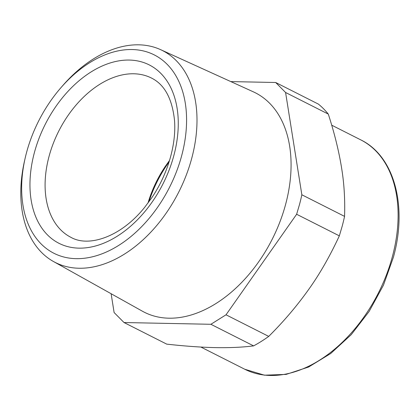<?xml version="1.0" encoding="UTF-8"?>
<svg xmlns="http://www.w3.org/2000/svg" width="420" height="420" viewBox="0 0 420 420"><rect width="100%" height="100%" fill="white"/><g stroke="black" fill="none" stroke-linecap="round" stroke-linejoin="round"><path stroke-width="0.63" d="M344.558 216.379A142.8 94.248 116.8 0 1 342.211 226.123L339.339 235.856L296.63 214.263L299.502 204.524A142.8 94.248 116.8 0 0 301.849 194.78L344.558 216.379C345.093 200.256 344.232 184.905 341.964 170.326L341.581 167.843C338.798 150.749 334.367 132.83 328.293 114.088L285.584 92.495L301.849 194.78M296.63 214.263L226.018 314.8L268.727 336.399C283.852 321.353 297.344 305.466 309.188 288.734C319.888 273.704 329.942 256.079 339.339 235.856M230.832 81.596L275.678 82.498L285.584 92.495M111.121 293.727L114.109 312.543L124.016 322.534L210.893 324.287L226.018 314.8M53.424 261.487L142.401 311.204A122.96 81.155 -63.2 0 0 245.301 278.586A122.96 81.155 -63.2 0 0 290.01 148.585A122.96 81.155 -63.2 0 0 253.339 91.833L160.555 49.634A118.745 78.372 116.8 0 1 195.967 104.438A118.745 78.372 116.8 0 1 187.252 172.478A118.745 78.372 116.8 0 1 53.424 261.487A118.745 78.372 116.8 0 1 21.824 208.614A118.745 78.372 116.8 0 1 24.491 161.081L25.106 158.366A111.148 73.358 116.8 0 1 60.716 87.948A111.148 73.358 116.8 0 1 185.614 105.352A111.148 73.358 116.8 0 1 177.455 169.04A111.148 73.358 116.8 0 1 90.914 257.15A111.148 73.358 116.8 0 1 22.612 202.86A111.148 73.358 116.8 0 1 25.106 158.366M328.293 114.088A142.8 94.248 -63.2 0 0 318.386 104.097L275.678 82.498M124.016 322.534L166.724 344.132C184.559 346.127 200.76 347.288 215.323 347.618C229.735 347.87 242.492 347.293 253.601 345.886L210.893 324.287M268.727 336.399A142.8 94.248 116.8 0 1 253.601 345.886M60.716 87.948L62.538 85.848A118.745 78.372 116.8 0 1 160.555 49.634M147.998 203.049A89.25 58.905 116.8 0 1 165.548 166.01L169.543 160.445M169.103 161.863A96.39 63.614 -63.2 0 0 166.824 165.123A96.39 63.614 -63.2 0 0 148.88 201.857M331.7 125.181L360.759 139.871A128.52 84.824 116.8 0 1 392.448 256.368A128.52 84.824 116.8 0 1 244.766 369.248L200.886 347.056M146.018 210.168A99.96 65.972 -63.2 0 0 153.253 200.419A99.96 65.972 -63.2 0 0 159.668 72.261A99.96 65.972 -63.2 0 0 54.973 107.793A99.96 65.972 -63.2 0 0 45.628 232.932A99.96 65.972 -63.2 0 0 146.018 210.168M67.42 116.387A89.25 58.905 -63.2 0 0 71.017 237.384C88.967 247.632 121.359 236.733 144.879 207.055L151.567 198.035C167.785 174.452 176.542 144.118 174.484 120.099C172.148 98.548 164.509 84.546 151.567 78.094A89.25 58.905 -63.2 0 0 67.42 116.387M360.759 139.871C394.338 156.067 407.678 206.11 393.404 257.24L383.455 285.169L369.138 311.446L351.241 334.645L330.713 353.509L308.637 367.012L286.156 374.393L264.458 375.186L244.766 369.248"/></g></svg>
